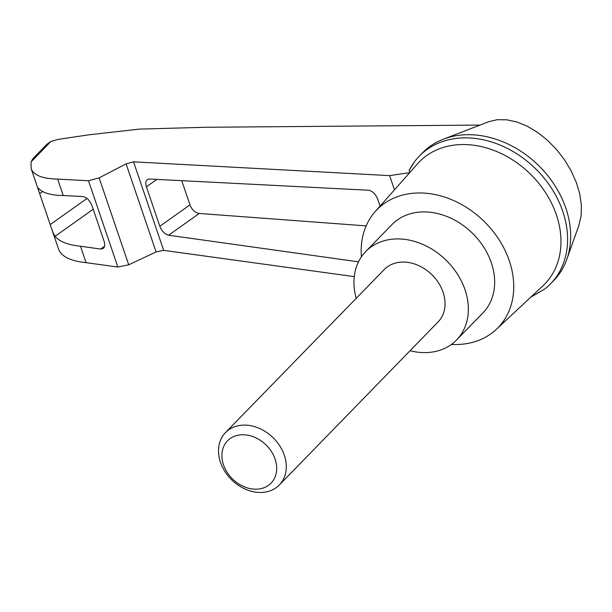 <?xml version="1.0" encoding="UTF-8"?>
<svg xmlns="http://www.w3.org/2000/svg" width="612" height="612" viewBox="0 0 612 612"><rect width="100%" height="100%" fill="white"/><g stroke="black" fill="none" stroke-linecap="round" stroke-linejoin="round"><path stroke-width="0.92" d="M409.344 170.075A91.563 72.009 44.2 0 1 414.454 161.836A91.563 72.009 44.2 0 1 419.35 156.083L422.425 152.924A91.563 72.009 44.2 0 1 443.371 139.199L488.506 121.773L497.105 119.707L506.629 119.768L516.75 121.941L527.139 126.164L537.435 132.291L547.312 140.125L556.43 149.389L564.486 159.793L571.203 170.97L576.366 182.56L579.809 194.165L581.4 205.41L581.094 215.906L578.906 225.315L566.788 259.373A91.563 72.009 44.2 0 1 553.631 280.671L550.555 283.83A91.563 72.009 44.2 0 1 544.94 288.879L530.696 297.256M443.371 139.199A91.563 72.009 44.2 0 1 538.262 165.202A91.563 72.009 44.2 0 1 566.788 259.373M409.68 172.66L389.622 175.629L133.538 161.843L126.095 163.863L99.121 177.878L88.488 180.754L57.635 179.094C42.519 178.765 33.675 175.254 31.12 168.56L31.082 161.851L33.033 158.5L46.994 144.164L50.926 141.471L57.765 139.46L88.572 134.854L139.368 129.109L205.946 127.265L479.915 125.085M410.101 172.179L409.091 170.465L414.454 161.836M358.487 261.844L168.621 235.215C164.789 234.235 161.866 231.252 159.839 226.272L146.406 186.813C145.342 183.393 145.656 180.984 147.331 179.591L149.489 179.018L368.539 190.233C372.494 190.975 375.554 193.973 377.734 199.214L380.075 206.099M394.465 189.842L389.622 175.629M31.12 168.56L58.53 249.061C61.338 256.512 70.525 261.049 86.085 262.67L117.864 267.054L128.727 264.828L156.075 251.922L163.672 250.369L354.264 276.632M361.417 256.81A84.517 66.471 44.2 0 1 375.202 211.599A84.517 66.471 44.2 0 1 483.824 221.116A84.517 66.471 44.2 0 1 496.233 329.447A84.517 66.471 44.2 0 1 463.108 344.12A84.517 66.471 44.2 0 1 451.411 344.426M375.202 211.599L417.483 163.84A87.547 68.858 44.2 0 1 529.992 173.701A87.547 68.858 44.2 0 1 542.844 285.911L496.233 329.447M86.085 262.67L80.486 246.231C67.978 244.953 59.494 241.648 55.057 236.331C53.68 234.297 52.058 230.387 50.207 224.596L39.658 193.614C37.883 188.741 37.6 187.073 38.808 188.611C42.947 193.025 51.087 195.335 63.227 195.534L57.635 179.094M38.128 188.136L38.808 188.611M63.227 195.534L82.719 196.528C86.674 197.271 89.742 200.269 91.915 205.517L104.101 241.296C105.165 244.723 104.851 247.126 103.176 248.518L100.605 249.053L80.486 246.231M366.152 225.889L199.252 213.458A9.394 5.875 54.6 0 1 189.965 204.875L181.726 180.67M419.35 156.083A91.563 72.009 44.2 0 1 535.186 168.361A91.563 72.009 44.2 0 1 550.555 283.83M356.222 298.319A63.388 49.855 44.2 0 1 365.731 251.532A63.388 49.855 44.2 0 1 445.926 260.039A63.388 49.855 44.2 0 1 456.567 339.981A63.388 49.855 44.2 0 1 430.397 352.29A63.388 49.855 44.2 0 1 410.048 350.737M225.491 432.592L384.237 269.548A37.562 29.544 44.2 0 1 399.743 262.257A37.562 29.544 44.2 0 1 438.536 282.874A37.562 29.544 44.2 0 1 438.062 321.958L279.317 485.002A37.562 29.544 -135.8 0 0 279.791 445.911A37.562 29.544 -135.8 0 0 240.998 425.294A37.562 29.544 -135.8 0 0 225.491 432.592A37.562 29.544 -135.8 0 0 231.795 479.961A37.562 29.544 -135.8 0 0 279.317 485.002M365.731 251.532L392.032 224.52A63.388 49.855 44.2 0 1 472.227 233.027A63.388 49.855 44.2 0 1 482.868 312.969L456.567 339.981M240.08 434.903A30.363 23.876 -135.8 0 0 231.565 477.995A30.363 23.876 -135.8 0 0 276.249 473.045A30.363 23.876 -135.8 0 0 240.08 434.903M50.926 141.471L31.082 161.851M163.672 250.369L133.538 161.843M39.658 193.614L42.611 191.525M50.207 224.596L87.019 198.449M55.057 236.331L93.185 209.243M128.727 264.828L99.121 177.878M117.864 267.054L88.488 180.754M156.075 251.922L126.095 163.863M100.605 249.053L104.575 246.231M168.621 235.215L199.252 213.458M159.839 226.272L189.965 204.875M146.406 186.813L156.856 179.393"/></g></svg>
